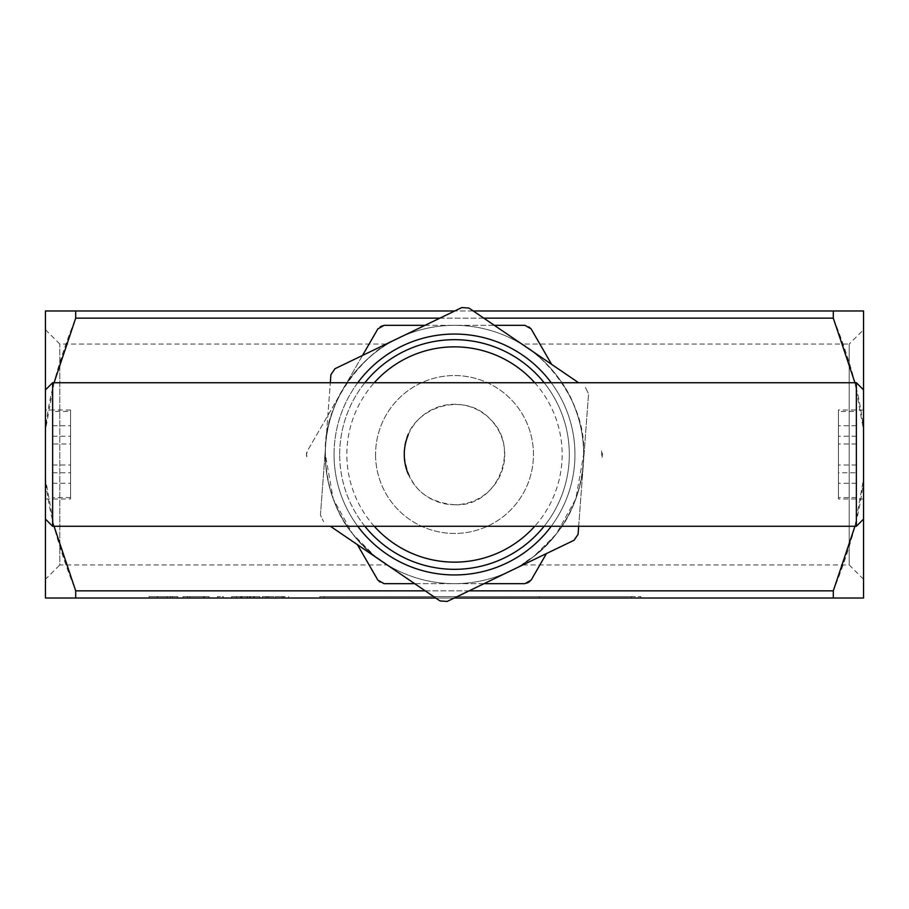 <?xml version="1.0" encoding="UTF-8"?>
<svg xmlns="http://www.w3.org/2000/svg" width="909" height="909" viewBox="0 0 909 909"><rect width="100%" height="100%" fill="white"/><g stroke="black" fill="none" stroke-linecap="round" stroke-linejoin="round"><path stroke-width="0.68" stroke-dasharray="4.54 3.41" d="M364.873 382.734A114.818 114.818 0 0 0 364.873 526.266M544.127 526.266A114.818 114.818 0 0 0 544.127 382.734M339.682 454.5A114.818 114.818 0 0 1 511.915 355.067A114.818 114.818 0 0 1 511.915 553.933A114.818 114.818 0 0 1 339.682 454.5M408.232 434.934A50.234 50.234 0 0 1 485.179 414.72A50.234 50.234 0 0 1 485.179 494.28A50.234 50.234 0 0 1 408.232 474.066M833.292 598.031L863.55 598.031L863.55 478.782C860.698 510.369 850.608 547.718 833.292 590.85L833.292 598.031L75.708 598.031L75.708 590.85C58.392 547.718 48.302 510.369 45.45 478.782L45.45 430.218C48.302 398.631 58.392 361.282 75.708 318.15L75.708 310.969L45.45 310.969L45.45 598.031L75.708 598.031M854.949 526.266L863.55 478.782L863.55 310.969L833.292 310.969L833.292 318.15C850.608 361.282 860.698 398.631 863.55 430.218L854.949 382.734M435.763 598.031L454.239 598.031M863.55 478.782L863.55 389.916L863.55 478.782M223.273 598.031L217.421 598.031L223.273 598.031L223.273 596.588L217.421 596.588L223.273 596.588L223.273 598.031M535.06 598.031L319.775 598.031L640.8 598.031L535.06 598.031L535.06 596.588L319.775 596.588L640.8 596.588L535.06 596.588L535.06 598.031M170.369 598.031L149.008 598.031L170.369 598.031L170.369 596.588L177.755 596.588L149.008 596.588L170.369 596.588M209.093 598.031L183.004 598.031L209.093 598.031L209.093 596.588L183.004 596.588L209.093 596.588L209.093 598.031M246.907 598.031L231.67 598.031L254.475 598.031L246.907 598.031L246.907 596.588L259.883 596.588L231.67 596.588L246.907 596.588M285.221 598.031L262.326 598.031L288.71 598.031L285.221 598.031L285.221 596.588L275.507 596.588L285.221 596.588M473.237 310.969L454.761 310.969L473.237 310.969M357.385 544.65L377.849 580.09A7.181 7.181 0 0 0 384.064 583.669L524.936 583.669A7.181 7.181 0 0 0 531.151 580.09L546.457 553.57M357.76 382.734A120.454 120.454 0 0 0 514.721 558.819A120.454 120.454 0 0 0 514.721 350.181A120.454 120.454 0 0 0 357.76 526.266M551.615 364.35L531.151 328.91A7.181 7.181 0 0 0 524.936 325.331L454.5 325.331A129.169 129.169 0 0 0 342.636 389.916L307.412 450.909A7.181 7.181 0 0 0 307.412 458.091L306.458 454.5L307.412 450.909L362.543 355.43M484.008 583.669L414.686 583.669M601.588 450.909L601.588 458.091A7.181 7.181 0 0 0 601.588 450.909M424.992 325.331L494.314 325.331M384.064 325.331A7.181 7.181 0 0 0 377.849 328.91L342.636 389.916A129.169 129.169 0 0 0 454.5 583.669A129.169 129.169 0 0 0 566.364 389.916A129.169 129.169 0 0 0 454.5 325.331L384.064 325.331M578.601 382.734L469.01 308.083L461.852 307.56L334.955 368.736L330.91 374.667L324.967 454.5L330.319 382.734M551.24 526.266A120.454 120.454 0 0 0 551.24 382.734M320.445 515.142L324.967 454.5L320.445 515.142L323.57 521.607L320.445 515.142M330.399 526.266L439.99 600.917L447.148 601.44L574.045 540.264L578.09 534.333L588.555 393.858L578.681 526.266M585.43 387.393L588.555 393.858L585.43 387.393M334.046 454.5A120.454 120.454 0 0 1 514.721 350.181A120.454 120.454 0 0 1 514.721 558.819A120.454 120.454 0 0 1 334.046 454.5M217.421 598.031L217.421 596.588L217.421 598.031M539.367 598.031L539.367 596.588L631.289 596.588L324.081 596.588L539.367 596.588L539.367 598.031L631.289 598.031L539.367 598.031L539.367 596.588L539.367 598.031L324.081 598.031L539.367 598.031M631.289 598.031L631.289 596.588M324.081 598.031L324.081 596.588L324.081 598.031M319.775 598.031L319.775 596.588L319.775 598.031M640.8 598.031L640.8 596.588M167.62 598.031L153.848 598.031L153.848 596.588L157.541 596.588L153.848 596.588L153.848 598.031L167.62 598.031L167.62 596.588L172.699 596.588L157.541 596.588L167.62 596.588M167.176 598.031L167.176 596.588M172.699 598.031L172.699 596.588M177.755 598.031L177.755 596.588M149.008 598.031L149.008 596.588L149.008 598.031M170.301 598.031L170.301 596.588M204.57 598.031L204.57 596.588L204.57 598.031M189.89 598.031L189.89 596.588M183.004 598.031L183.004 596.588L183.004 598.031M187.527 598.031L187.527 596.588L187.527 598.031M203.661 598.031L203.661 596.588M247.35 598.031L236.51 598.031L236.51 596.588L236.51 598.031L247.35 598.031L247.35 596.588M247.112 598.031L247.112 596.588M249.418 598.031L249.418 596.588M259.883 598.031L259.883 596.588M254.475 598.031L254.475 596.588M231.67 598.031L231.67 596.588L231.67 598.031M236.51 598.031L236.51 596.588L236.51 598.031M242.067 598.031L242.067 596.588M253.588 598.031L253.588 596.588M288.71 598.031L288.71 596.588L288.71 598.031M283.869 598.031L283.869 596.588L283.869 598.031M268.746 596.588L275.507 596.588L262.326 596.588L268.746 596.588L268.746 598.031M267.178 598.031L267.178 596.588L267.178 598.031M262.326 598.031L262.326 596.588L262.326 598.031M52.631 444.001L52.631 483.27L52.631 444.001L70.572 444.001L70.572 483.27L70.572 444.001M52.631 472.771L70.572 472.771M52.631 425.73L70.572 425.73M52.631 436.229L70.572 436.229M52.631 464.999L70.572 464.999M52.631 483.27L70.572 483.27M52.631 411.436L52.631 497.564L52.631 411.436L70.572 411.436L70.572 497.564L70.572 411.436M70.572 498.996L70.572 410.004L70.572 498.996L45.45 498.996L45.45 410.004L45.45 498.996M856.369 472.771L856.369 425.73L856.369 472.771L838.428 472.771L838.428 483.27L838.428 425.73L838.428 472.771M856.369 444.001L838.428 444.001M856.369 425.73L838.428 425.73M856.369 436.229L838.428 436.229M856.369 464.999L838.428 464.999M856.369 483.27L838.428 483.27M856.369 411.436L856.369 497.564L856.369 411.436L838.428 411.436L838.428 497.564L838.428 411.436M838.428 498.996L838.428 410.004L838.428 498.996L863.55 498.996L863.55 410.004L863.55 498.996M52.631 382.734L52.631 526.266M856.369 526.266L856.369 382.734M454.5 504.734C424.105 502.052 407.368 485.304 404.266 454.5C402.073 410.334 461.692 387.779 490.019 418.981C521.766 447.853 497.416 507.642 454.5 504.734M375.565 454.5A78.935 78.935 0 0 0 493.973 522.868A78.935 78.935 0 0 0 493.973 386.132A78.935 78.935 0 0 0 375.565 454.5A78.935 78.935 0 0 1 493.973 386.132A78.935 78.935 0 0 1 493.973 522.868A78.935 78.935 0 0 1 375.565 454.5M325.331 454.5C324.843 502.109 353.419 540.855 374.735 556.103C403.778 574.522 375.974 562.557 351.613 532.594C328.706 505.234 316.537 451.659 332.876 411.004C346.136 369.52 384.95 345.056 387.507 344.057C381.973 344.454 322.263 389.7 325.331 454.5A129.169 129.169 0 0 1 519.084 342.636A129.169 129.169 0 0 1 519.084 566.364A129.169 129.169 0 0 1 325.331 454.5L333.251 499.03L352.681 533.992L375.258 556.513L387.507 564.943L59.801 564.943L59.801 344.057L59.801 564.943L45.45 579.294L45.45 329.706L45.45 579.294M521.493 344.057C524.05 345.056 562.864 369.52 576.124 411.004C592.463 451.659 580.294 505.234 557.387 532.594C533.026 562.557 505.222 574.522 534.265 556.103C555.581 540.855 584.157 502.109 583.669 454.5C586.737 389.7 527.027 344.454 521.493 344.057L849.199 344.057L849.199 564.943L849.199 344.057L863.55 329.706L863.55 579.294L863.55 329.706M863.55 579.294L849.199 564.943L521.493 564.943L533.742 556.513L556.319 533.992L575.749 499.03L583.669 454.5M54.051 382.734L45.45 430.218L45.45 478.782L54.051 526.266M534.731 382.734A107.648 107.648 0 0 1 534.731 526.266M374.269 526.266A107.648 107.648 0 0 1 374.269 382.734M75.708 590.85L833.292 590.85M833.292 318.15L75.708 318.15M469.124 590.85L425.219 590.85M439.876 318.15L483.781 318.15M157.541 598.031L157.541 596.588L157.541 598.031M157.302 598.031L157.302 596.588M157.393 598.031L157.393 596.588M241.328 598.031L241.328 596.588M240.76 598.031L240.76 596.588M250.339 598.031L250.339 596.588M241.055 598.031L241.055 596.588M275.507 598.031L275.507 596.588L275.507 598.031M282.301 598.031L282.301 596.588M265.814 598.031L265.814 596.588M70.572 497.564L52.631 497.564M70.572 410.004L45.45 410.004M856.369 497.564L838.428 497.564M863.55 410.004L838.428 410.004M45.45 329.706L59.801 344.057L387.507 344.057"/><path stroke-width="1.36" d="M544.127 382.734A114.818 114.818 0 0 0 364.873 382.734M364.873 526.266A114.818 114.818 0 0 0 544.127 526.266M408.232 474.066A50.234 50.234 0 0 1 408.232 434.934M454.239 598.031L833.292 598.031L833.292 590.85L854.949 526.266M54.051 526.266L75.708 590.85L75.708 598.031L435.763 598.031M854.949 382.734L833.292 318.15L833.292 310.969L863.55 310.969L863.55 598.031L833.292 598.031M75.708 598.031L45.45 598.031L45.45 519.084L52.631 526.266L52.631 382.734L856.369 382.734L856.369 526.266L52.631 526.266M833.292 310.969L473.237 310.969L833.292 310.969M45.45 519.084L45.45 310.969L454.761 310.969L75.708 310.969L75.708 318.15L54.051 382.734M414.686 583.669L384.064 583.669L377.849 580.09L357.385 544.65M546.457 553.57L531.151 580.09L524.936 583.669L484.008 583.669M494.314 325.331L524.936 325.331L531.151 328.91L551.615 364.35M362.543 355.43L377.849 328.91L384.064 325.331L424.992 325.331M330.319 382.734L330.91 374.667L334.955 368.736L461.852 307.56L469.01 308.083L578.601 382.734M357.76 526.266A120.454 120.454 0 0 0 551.24 526.266M551.24 382.734A120.454 120.454 0 0 0 357.76 382.734M578.681 526.266L578.09 534.333L574.045 540.264L447.148 601.44L439.99 600.917L330.399 526.266M45.45 389.916L52.631 382.734M863.55 389.916L856.369 382.734M374.269 382.734A107.648 107.648 0 0 1 534.731 382.734M534.731 526.266A107.648 107.648 0 0 1 374.269 526.266M833.292 590.85L469.124 590.85M425.219 590.85L75.708 590.85M75.708 318.15L439.876 318.15M483.781 318.15L833.292 318.15M863.55 519.084L856.369 526.266"/></g></svg>
